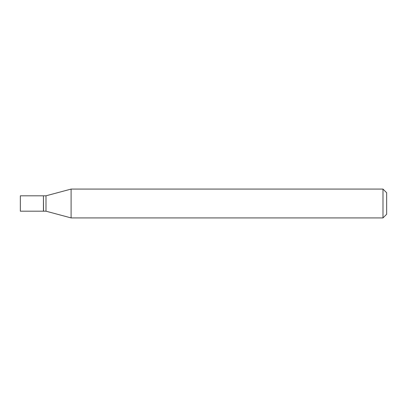 <?xml version="1.0" encoding="UTF-8"?>
<svg xmlns="http://www.w3.org/2000/svg" width="407" height="407" viewBox="0 0 407 407"><rect width="100%" height="100%" fill="white"/><g stroke="black" fill="none" stroke-linecap="round" stroke-linejoin="round"><path stroke-width="0.61" d="M20.35 203.5L20.35 211.192L43.427 211.192L43.427 195.808L20.35 195.808L20.35 203.5M43.427 195.93L43.549 211.192L45.991 211.192L71.098 217.918L382.987 217.918L382.987 189.082L71.098 189.082L71.098 217.918M43.549 195.808L45.991 195.808L45.991 211.192M382.987 189.082L386.65 192.745L386.65 214.255L382.987 217.918M45.991 195.808L71.098 189.082"/></g></svg>
